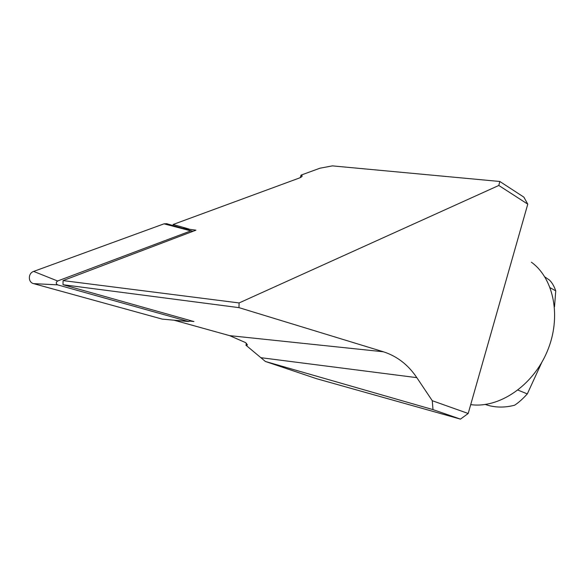 <?xml version="1.0" encoding="UTF-8"?>
<svg xmlns="http://www.w3.org/2000/svg" width="585" height="585" viewBox="0 0 585 585"><rect width="100%" height="100%" fill="white"/><g stroke="black" fill="none" stroke-linecap="round" stroke-linejoin="round"><path stroke-width="0.88" d="M544.862 276.932L549.344 279.988C551.896 282.358 554.032 285.977 555.75 290.855L550.178 287.754M517.959 390.1L527.312 393.902C522.822 398.875 518.581 402.648 514.588 405.229C505.601 407.555 497.016 407.665 488.833 405.559L485.309 404.491M190.176 321.114L193.935 321.56L63.019 284.719L63.056 280.588L195.938 230.19L182.922 228.34M173.109 225.532L173.131 224.479L298.76 178.242C300.865 177.467 302.014 176.692 302.211 175.924L301.07 175.112L319.893 168.224L332.36 165.877L499.824 181.482L523.875 197.138L527.772 204.158L468.19 413.485L460.468 419.123L316.529 378.685L265.385 361.471L433.002 409.624L432.264 400.71L468.19 413.485M460.468 419.123L433.002 409.624M531.392 262.219C553.973 278.438 561.805 317.275 547.107 351.695C532.591 386.18 498.669 408.593 470.713 404.615M527.312 393.902L541.798 362.393M554.507 306.811L555.75 290.855M527.772 204.158L498.808 185.467L239.097 302.942L238.972 307.637L383.358 351.775C397.054 356.177 408.206 364.806 416.827 377.654L432.264 400.71M246.548 343.315L245.934 345.208L265.385 361.471M301.07 175.112L300.259 177.606M174.257 320.258L229.583 335.629L245.466 342.554L247.462 344.938L245.934 345.208M238.972 307.637L63.019 284.719M498.808 185.467L499.824 181.482M173.131 224.479L189.123 229.079M63.056 280.588L239.097 302.942M188.655 321.56L162.228 319.11L33.564 283.623C27.919 282.38 27.97 273.18 33.637 271.418L164.019 223.836L166.688 223.697L192.948 231.331M191.01 320.741L188.494 321.523L57.579 284.858C55.838 283.659 55.846 282.372 57.615 280.997L191.266 230.731M416.827 377.654L261.151 357.72M383.358 351.775L229.583 335.629M188.494 321.523L162.228 319.11M190.439 230.775L164.019 223.836M57.615 280.997L33.637 271.418M57.579 284.858L33.564 283.623"/></g></svg>
